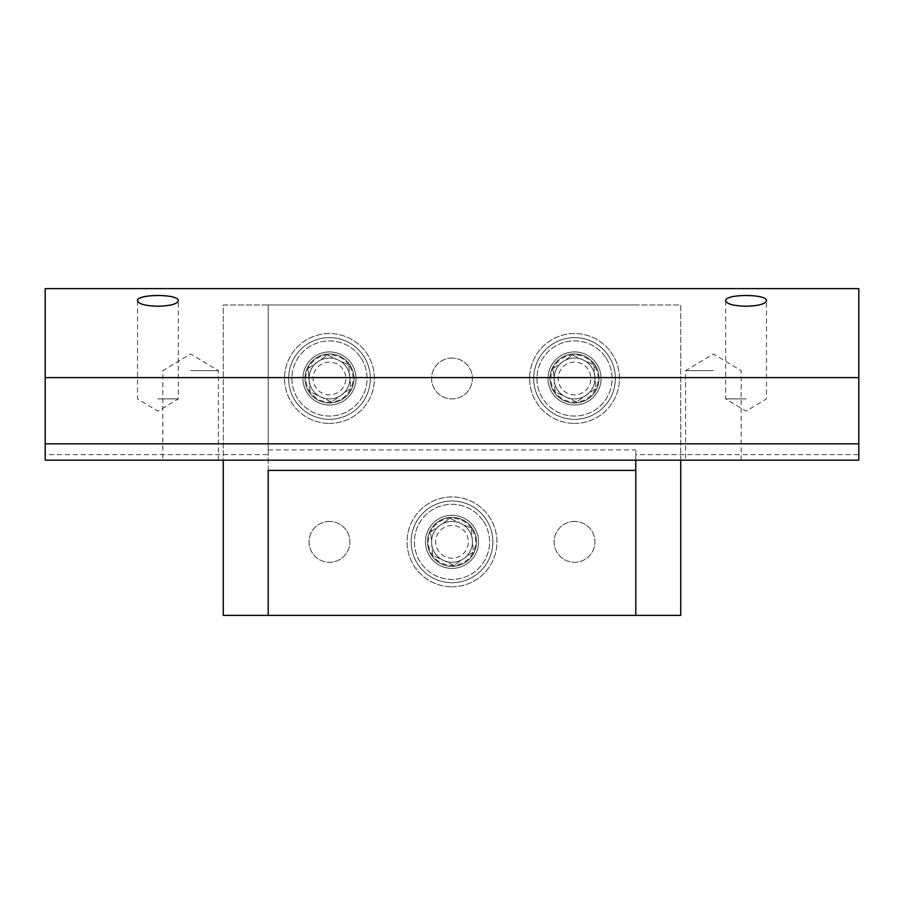 <?xml version="1.0" encoding="UTF-8"?>
<svg xmlns="http://www.w3.org/2000/svg" width="904" height="904" viewBox="0 0 904 904"><rect width="100%" height="100%" fill="white"/><g stroke="black" fill="none" stroke-linecap="round" stroke-linejoin="round"><path stroke-width="0.68" stroke-dasharray="4.52 3.39" d="M635.794 454.633L635.794 615.375L268.205 615.375L268.205 304.964L635.794 304.964L268.205 304.964L268.205 454.633L45.2 454.633L45.2 288.625L858.8 288.625L858.8 454.633L635.794 454.633L635.794 449.955L635.794 460.17M858.8 454.633L858.8 460.17L45.2 460.17L45.2 454.633M268.205 470.385L268.205 454.633M713.403 460.17L685.627 460.17L713.403 460.17M190.597 460.17L218.372 460.17L190.597 460.17M452 358.063A20.419 20.419 0 0 0 434.315 388.697A20.419 20.419 0 0 0 469.684 388.697A20.419 20.419 0 0 0 452 358.063A20.419 20.419 0 0 0 431.581 378.482A20.419 20.419 0 0 0 452 398.901A20.419 20.419 0 0 0 472.419 378.482A20.419 20.419 0 0 0 452 358.063M574.526 521.438A20.419 20.419 0 0 0 556.841 552.061A20.419 20.419 0 0 0 592.21 552.061A20.419 20.419 0 0 0 574.526 521.438A20.419 20.419 0 0 0 554.107 541.858A20.419 20.419 0 0 0 574.526 562.277A20.419 20.419 0 0 0 594.956 541.858A20.419 20.419 0 0 0 574.526 521.438M329.474 521.438A20.419 20.419 0 0 0 311.79 552.061A20.419 20.419 0 0 0 347.159 552.061A20.419 20.419 0 0 0 329.474 521.438A20.419 20.419 0 0 0 309.044 541.858A20.419 20.419 0 0 0 329.474 562.277A20.419 20.419 0 0 0 349.893 541.858A20.419 20.419 0 0 0 329.474 521.438M858.8 443.83L45.2 443.83M157.929 398.89L178.348 398.89L157.929 398.89M746.071 398.89L725.652 398.89L746.071 398.89M190.597 370.663L218.372 370.663L190.597 370.663M713.403 370.663L685.627 370.663L713.403 370.663M680.723 460.17L680.723 304.964L223.277 304.964L223.277 615.375L680.723 615.375L680.723 304.964L223.277 304.964L223.277 460.17M268.205 615.375L635.794 615.375M302.919 378.482A26.544 26.544 0 0 0 342.74 401.478A26.544 26.544 0 0 0 342.74 355.487A26.544 26.544 0 0 0 302.919 378.482A26.544 26.544 0 0 0 342.74 401.478A26.544 26.544 0 0 0 342.74 355.487A26.544 26.544 0 0 0 302.919 378.482M425.456 541.858A26.544 26.544 0 0 0 465.277 564.842A26.544 26.544 0 0 0 465.277 518.862A26.544 26.544 0 0 0 425.456 541.858A26.544 26.544 0 0 0 465.277 564.842A26.544 26.544 0 0 0 465.277 518.862A26.544 26.544 0 0 0 425.456 541.858M547.982 378.482A26.544 26.544 0 0 0 587.803 401.478A26.544 26.544 0 0 0 587.803 355.487A26.544 26.544 0 0 0 547.982 378.482A26.544 26.544 0 0 0 587.803 401.478A26.544 26.544 0 0 0 587.803 355.487A26.544 26.544 0 0 0 547.982 378.482M329.474 423.411A44.929 44.929 0 0 0 368.38 356.018A44.929 44.929 0 0 0 290.557 356.018A44.929 44.929 0 0 0 329.474 423.411A44.929 44.929 0 0 1 290.557 356.018A44.929 44.929 0 0 1 368.38 356.018A44.929 44.929 0 0 1 329.474 423.411M452 586.786A44.929 44.929 0 0 0 490.906 519.393A44.929 44.929 0 0 0 413.094 519.393A44.929 44.929 0 0 0 452 586.786A44.929 44.929 0 0 1 413.094 519.393A44.929 44.929 0 0 1 490.906 519.393A44.929 44.929 0 0 1 452 586.786M574.526 423.411A44.929 44.929 0 0 0 613.443 356.018A44.929 44.929 0 0 0 535.62 356.018A44.929 44.929 0 0 0 574.526 423.411A44.929 44.929 0 0 1 535.62 356.018A44.929 44.929 0 0 1 613.443 356.018A44.929 44.929 0 0 1 574.526 423.411M594.662 364.504A24.51 24.51 0 0 0 552.355 368.041A24.51 24.51 0 0 0 576.571 402.901A24.51 24.51 0 0 0 594.662 364.504A24.51 24.51 0 0 0 552.355 368.041A24.51 24.51 0 0 0 576.571 402.901A24.51 24.51 0 0 0 594.662 364.504A24.51 24.51 0 0 0 552.355 368.041A24.51 24.51 0 0 0 576.571 402.901A24.51 24.51 0 0 0 594.662 364.504A24.51 24.51 0 0 0 552.355 368.041A24.51 24.51 0 0 0 576.571 402.901A24.51 24.51 0 0 0 594.662 364.504A24.51 24.51 0 0 0 552.355 368.041A24.51 24.51 0 0 0 576.571 402.901A24.51 24.51 0 0 0 594.662 364.504A24.51 24.51 0 0 0 552.355 368.041A24.51 24.51 0 0 0 576.571 402.901A24.51 24.51 0 0 0 594.662 364.504A24.51 24.51 0 0 0 552.355 368.041A24.51 24.51 0 0 0 576.571 402.901A24.51 24.51 0 0 0 594.662 364.504A24.51 24.51 0 0 0 552.355 368.041A24.51 24.51 0 0 0 576.571 402.901A24.51 24.51 0 0 0 594.662 364.504A24.51 24.51 0 0 0 552.355 368.041A24.51 24.51 0 0 0 576.571 402.901A24.51 24.51 0 0 0 594.662 364.504A24.51 24.51 0 0 0 552.355 368.041A24.51 24.51 0 0 0 576.571 402.901A24.51 24.51 0 0 0 594.662 364.504A24.51 24.51 0 0 0 552.355 368.041A24.51 24.51 0 0 0 576.571 402.901A24.51 24.51 0 0 0 594.662 364.504A24.51 24.51 0 0 0 552.355 368.041A24.51 24.51 0 0 0 576.571 402.901A24.51 24.51 0 0 0 594.662 364.504A24.51 24.51 0 0 0 552.355 368.041A24.51 24.51 0 0 0 576.571 402.901A24.51 24.51 0 0 0 594.662 364.504A24.51 24.51 0 0 0 552.355 368.041A24.51 24.51 0 0 0 576.571 402.901A24.51 24.51 0 0 0 594.662 364.504A24.51 24.51 0 0 0 552.355 368.041A24.51 24.51 0 0 0 576.571 402.901A24.51 24.51 0 0 0 594.662 364.504A24.51 24.51 0 0 0 552.355 368.041A24.51 24.51 0 0 0 576.571 402.901A24.51 24.51 0 0 0 594.662 364.504A24.51 24.51 0 0 0 552.355 368.041A24.51 24.51 0 0 0 576.571 402.901A24.51 24.51 0 0 0 594.662 364.504A24.51 24.51 0 0 0 552.355 368.041A24.51 24.51 0 0 0 576.571 402.901A24.51 24.51 0 0 0 594.662 364.504A24.51 24.51 0 0 0 552.355 368.041A24.51 24.51 0 0 0 576.571 402.901A24.51 24.51 0 0 0 594.662 364.504A24.51 24.51 0 0 0 552.355 368.041A24.51 24.51 0 0 0 576.571 402.901A24.51 24.51 0 0 0 594.662 364.504A24.51 24.51 0 0 0 552.355 368.041A24.51 24.51 0 0 0 576.571 402.901A24.51 24.51 0 0 0 594.662 364.504A24.51 24.51 0 0 0 552.355 368.041A24.51 24.51 0 0 0 576.571 402.901A24.51 24.51 0 0 0 594.662 364.504A24.51 24.51 0 0 0 552.355 368.041A24.51 24.51 0 0 0 576.571 402.901A24.51 24.51 0 0 0 594.662 364.504A24.51 24.51 0 0 0 552.355 368.041A24.51 24.51 0 0 0 576.571 402.901A24.51 24.51 0 0 0 594.662 364.504A24.51 24.51 0 0 0 552.355 368.041A24.51 24.51 0 0 0 576.571 402.901A24.51 24.51 0 0 0 594.662 364.504A24.51 24.51 0 0 0 552.355 368.041A24.51 24.51 0 0 0 576.571 402.901A24.51 24.51 0 0 0 594.662 364.504A24.51 24.51 0 0 0 552.355 368.041A24.51 24.51 0 0 0 576.571 402.901A24.51 24.51 0 0 0 594.662 364.504A24.51 24.51 0 0 0 552.355 368.041A24.51 24.51 0 0 0 576.571 402.901A24.51 24.51 0 0 0 594.662 364.504M605.397 357.046A37.572 37.572 0 0 0 540.535 362.47A37.572 37.572 0 0 0 577.656 415.93A37.572 37.572 0 0 0 605.397 357.046A37.572 37.572 0 0 0 540.535 362.47A37.572 37.572 0 0 0 577.656 415.93A37.572 37.572 0 0 0 605.397 357.046M608.076 355.182A40.838 40.838 0 0 0 537.586 361.08A40.838 40.838 0 0 0 577.927 419.185A40.838 40.838 0 0 0 608.076 355.182A40.838 40.838 0 0 0 537.586 361.08A40.838 40.838 0 0 0 577.927 419.185A40.838 40.838 0 0 0 608.076 355.182M576.492 401.986L555.158 391.929L553.203 368.436L572.571 354.978L593.894 365.035L595.86 388.528L576.492 401.986L555.158 391.929L553.203 368.436L572.571 354.978L593.894 365.035L595.86 388.528L576.492 401.986M591.306 366.832A20.419 20.419 0 0 0 556.05 369.781A20.419 20.419 0 0 0 576.232 398.833A20.419 20.419 0 0 0 591.306 366.832A20.419 20.419 0 0 0 556.05 369.781A20.419 20.419 0 0 0 576.232 398.833A20.419 20.419 0 0 0 591.306 366.832A20.419 20.419 0 0 0 556.05 369.781A20.419 20.419 0 0 0 576.232 398.833A20.419 20.419 0 0 0 591.306 366.832A20.419 20.419 0 0 0 556.05 369.781A20.419 20.419 0 0 0 576.232 398.833A20.419 20.419 0 0 0 591.306 366.832A20.419 20.419 0 0 0 556.05 369.781A20.419 20.419 0 0 0 576.232 398.833A20.419 20.419 0 0 0 591.306 366.832A20.419 20.419 0 0 0 556.05 369.781A20.419 20.419 0 0 0 576.232 398.833A20.419 20.419 0 0 0 591.306 366.832A20.419 20.419 0 0 0 556.05 369.781A20.419 20.419 0 0 0 576.232 398.833A20.419 20.419 0 0 0 591.306 366.832A20.419 20.419 0 0 0 556.05 369.781A20.419 20.419 0 0 0 576.232 398.833A20.419 20.419 0 0 0 591.306 366.832A20.419 20.419 0 0 0 556.05 369.781A20.419 20.419 0 0 0 576.232 398.833A20.419 20.419 0 0 0 591.306 366.832A20.419 20.419 0 0 0 556.05 369.781A20.419 20.419 0 0 0 576.232 398.833A20.419 20.419 0 0 0 591.306 366.832A20.419 20.419 0 0 0 556.05 369.781A20.419 20.419 0 0 0 576.232 398.833A20.419 20.419 0 0 0 591.306 366.832A20.419 20.419 0 0 0 556.05 369.781A20.419 20.419 0 0 0 576.232 398.833A20.419 20.419 0 0 0 591.306 366.832A20.419 20.419 0 0 0 556.05 369.781A20.419 20.419 0 0 0 576.232 398.833A20.419 20.419 0 0 0 591.306 366.832A20.419 20.419 0 0 0 556.05 369.781A20.419 20.419 0 0 0 576.232 398.833A20.419 20.419 0 0 0 591.306 366.832A20.419 20.419 0 0 0 556.05 369.781A20.419 20.419 0 0 0 576.232 398.833A20.419 20.419 0 0 0 591.306 366.832A20.419 20.419 0 0 0 556.05 369.781A20.419 20.419 0 0 0 576.232 398.833A20.419 20.419 0 0 0 591.306 366.832A20.419 20.419 0 0 0 556.05 369.781A20.419 20.419 0 0 0 576.232 398.833A20.419 20.419 0 0 0 591.306 366.832A20.419 20.419 0 0 0 556.05 369.781A20.419 20.419 0 0 0 576.232 398.833A20.419 20.419 0 0 0 591.306 366.832A20.419 20.419 0 0 0 556.05 369.781A20.419 20.419 0 0 0 576.232 398.833A20.419 20.419 0 0 0 591.306 366.832A20.419 20.419 0 0 0 556.05 369.781A20.419 20.419 0 0 0 576.232 398.833A20.419 20.419 0 0 0 591.306 366.832A20.419 20.419 0 0 0 556.05 369.781A20.419 20.419 0 0 0 576.232 398.833A20.419 20.419 0 0 0 591.306 366.832A20.419 20.419 0 0 0 556.05 369.781A20.419 20.419 0 0 0 576.232 398.833A20.419 20.419 0 0 0 591.306 366.832A20.419 20.419 0 0 0 556.05 369.781A20.419 20.419 0 0 0 576.232 398.833A20.419 20.419 0 0 0 591.306 366.832A20.419 20.419 0 0 0 556.05 369.781A20.419 20.419 0 0 0 576.232 398.833A20.419 20.419 0 0 0 591.306 366.832A20.419 20.419 0 0 0 556.05 369.781A20.419 20.419 0 0 0 576.232 398.833A20.419 20.419 0 0 0 591.306 366.832A20.419 20.419 0 0 0 556.05 369.781A20.419 20.419 0 0 0 576.232 398.833A20.419 20.419 0 0 0 591.306 366.832A20.419 20.419 0 0 0 556.05 369.781A20.419 20.419 0 0 0 576.232 398.833A20.419 20.419 0 0 0 591.306 366.832A20.419 20.419 0 0 0 556.05 369.781A20.419 20.419 0 0 0 576.232 398.833A20.419 20.419 0 0 0 591.306 366.832M587.95 369.16A16.34 16.34 0 0 0 559.745 371.521A16.34 16.34 0 0 0 575.893 394.765A16.34 16.34 0 0 0 587.95 369.16M593.962 364.99A23.662 23.662 0 0 0 553.124 368.403A23.662 23.662 0 0 0 576.503 402.054A23.662 23.662 0 0 0 593.962 364.99M472.125 527.879A24.51 24.51 0 0 0 429.829 531.416A24.51 24.51 0 0 0 454.045 566.277A24.51 24.51 0 0 0 472.125 527.879A24.51 24.51 0 0 0 429.829 531.416A24.51 24.51 0 0 0 454.045 566.277A24.51 24.51 0 0 0 472.125 527.879A24.51 24.51 0 0 0 429.829 531.416A24.51 24.51 0 0 0 454.045 566.277A24.51 24.51 0 0 0 472.125 527.879A24.51 24.51 0 0 0 429.829 531.416A24.51 24.51 0 0 0 454.045 566.277A24.51 24.51 0 0 0 472.125 527.879A24.51 24.51 0 0 0 429.829 531.416A24.51 24.51 0 0 0 454.045 566.277A24.51 24.51 0 0 0 472.125 527.879A24.51 24.51 0 0 0 429.829 531.416A24.51 24.51 0 0 0 454.045 566.277A24.51 24.51 0 0 0 472.125 527.879A24.51 24.51 0 0 0 429.829 531.416A24.51 24.51 0 0 0 454.045 566.277A24.51 24.51 0 0 0 472.125 527.879A24.51 24.51 0 0 0 429.829 531.416A24.51 24.51 0 0 0 454.045 566.277A24.51 24.51 0 0 0 472.125 527.879A24.51 24.51 0 0 0 429.829 531.416A24.51 24.51 0 0 0 454.045 566.277A24.51 24.51 0 0 0 472.125 527.879A24.51 24.51 0 0 0 429.829 531.416A24.51 24.51 0 0 0 454.045 566.277A24.51 24.51 0 0 0 472.125 527.879A24.51 24.51 0 0 0 429.829 531.416A24.51 24.51 0 0 0 454.045 566.277A24.51 24.51 0 0 0 472.125 527.879A24.51 24.51 0 0 0 429.829 531.416A24.51 24.51 0 0 0 454.045 566.277A24.51 24.51 0 0 0 472.125 527.879A24.51 24.51 0 0 0 429.829 531.416A24.51 24.51 0 0 0 454.045 566.277A24.51 24.51 0 0 0 472.125 527.879A24.51 24.51 0 0 0 429.829 531.416A24.51 24.51 0 0 0 454.045 566.277A24.51 24.51 0 0 0 472.125 527.879A24.51 24.51 0 0 0 429.829 531.416A24.51 24.51 0 0 0 454.045 566.277A24.51 24.51 0 0 0 472.125 527.879A24.51 24.51 0 0 0 429.829 531.416A24.51 24.51 0 0 0 454.045 566.277A24.51 24.51 0 0 0 472.125 527.879A24.51 24.51 0 0 0 429.829 531.416A24.51 24.51 0 0 0 454.045 566.277A24.51 24.51 0 0 0 472.125 527.879A24.51 24.51 0 0 0 429.829 531.416A24.51 24.51 0 0 0 454.045 566.277A24.51 24.51 0 0 0 472.125 527.879A24.51 24.51 0 0 0 429.829 531.416A24.51 24.51 0 0 0 454.045 566.277A24.51 24.51 0 0 0 472.125 527.879A24.51 24.51 0 0 0 429.829 531.416A24.51 24.51 0 0 0 454.045 566.277A24.51 24.51 0 0 0 472.125 527.879A24.51 24.51 0 0 0 429.829 531.416A24.51 24.51 0 0 0 454.045 566.277A24.51 24.51 0 0 0 472.125 527.879A24.51 24.51 0 0 0 429.829 531.416A24.51 24.51 0 0 0 454.045 566.277A24.51 24.51 0 0 0 472.125 527.879A24.51 24.51 0 0 0 429.829 531.416A24.51 24.51 0 0 0 454.045 566.277A24.51 24.51 0 0 0 472.125 527.879A24.51 24.51 0 0 0 429.829 531.416A24.51 24.51 0 0 0 454.045 566.277A24.51 24.51 0 0 0 472.125 527.879A24.51 24.51 0 0 0 429.829 531.416A24.51 24.51 0 0 0 454.045 566.277A24.51 24.51 0 0 0 472.125 527.879A24.51 24.51 0 0 0 429.829 531.416A24.51 24.51 0 0 0 454.045 566.277A24.51 24.51 0 0 0 472.125 527.879A24.51 24.51 0 0 0 429.829 531.416A24.51 24.51 0 0 0 454.045 566.277A24.51 24.51 0 0 0 472.125 527.879A24.51 24.51 0 0 0 429.829 531.416A24.51 24.51 0 0 0 454.045 566.277A24.51 24.51 0 0 0 472.125 527.879M482.86 520.421A37.572 37.572 0 0 0 418.01 525.846A37.572 37.572 0 0 0 455.13 579.306A37.572 37.572 0 0 0 482.86 520.421A37.572 37.572 0 0 0 418.01 525.846A37.572 37.572 0 0 0 455.13 579.306A37.572 37.572 0 0 0 482.86 520.421M485.55 518.557A40.838 40.838 0 0 0 415.049 524.456A40.838 40.838 0 0 0 455.401 582.56A40.838 40.838 0 0 0 485.55 518.557A40.838 40.838 0 0 0 415.049 524.456A40.838 40.838 0 0 0 455.401 582.56A40.838 40.838 0 0 0 485.55 518.557M453.966 565.35L432.632 555.305L430.666 531.812L450.034 518.354L471.368 528.411L473.334 551.903L453.966 565.35L432.632 555.305L430.666 531.812L450.034 518.354L471.368 528.411L473.334 551.903L453.966 565.35M468.769 530.207A20.419 20.419 0 0 0 433.524 533.157A20.419 20.419 0 0 0 453.695 562.209A20.419 20.419 0 0 0 468.769 530.207A20.419 20.419 0 0 0 433.524 533.157A20.419 20.419 0 0 0 453.695 562.209A20.419 20.419 0 0 0 468.769 530.207A20.419 20.419 0 0 0 433.524 533.157A20.419 20.419 0 0 0 453.695 562.209A20.419 20.419 0 0 0 468.769 530.207A20.419 20.419 0 0 0 433.524 533.157A20.419 20.419 0 0 0 453.695 562.209A20.419 20.419 0 0 0 468.769 530.207A20.419 20.419 0 0 0 433.524 533.157A20.419 20.419 0 0 0 453.695 562.209A20.419 20.419 0 0 0 468.769 530.207A20.419 20.419 0 0 0 433.524 533.157A20.419 20.419 0 0 0 453.695 562.209A20.419 20.419 0 0 0 468.769 530.207A20.419 20.419 0 0 0 433.524 533.157A20.419 20.419 0 0 0 453.695 562.209A20.419 20.419 0 0 0 468.769 530.207A20.419 20.419 0 0 0 433.524 533.157A20.419 20.419 0 0 0 453.695 562.209A20.419 20.419 0 0 0 468.769 530.207A20.419 20.419 0 0 0 433.524 533.157A20.419 20.419 0 0 0 453.695 562.209A20.419 20.419 0 0 0 468.769 530.207A20.419 20.419 0 0 0 433.524 533.157A20.419 20.419 0 0 0 453.695 562.209A20.419 20.419 0 0 0 468.769 530.207A20.419 20.419 0 0 0 433.524 533.157A20.419 20.419 0 0 0 453.695 562.209A20.419 20.419 0 0 0 468.769 530.207A20.419 20.419 0 0 0 433.524 533.157A20.419 20.419 0 0 0 453.695 562.209A20.419 20.419 0 0 0 468.769 530.207A20.419 20.419 0 0 0 433.524 533.157A20.419 20.419 0 0 0 453.695 562.209A20.419 20.419 0 0 0 468.769 530.207A20.419 20.419 0 0 0 433.524 533.157A20.419 20.419 0 0 0 453.695 562.209A20.419 20.419 0 0 0 468.769 530.207A20.419 20.419 0 0 0 433.524 533.157A20.419 20.419 0 0 0 453.695 562.209A20.419 20.419 0 0 0 468.769 530.207A20.419 20.419 0 0 0 433.524 533.157A20.419 20.419 0 0 0 453.695 562.209A20.419 20.419 0 0 0 468.769 530.207A20.419 20.419 0 0 0 433.524 533.157A20.419 20.419 0 0 0 453.695 562.209A20.419 20.419 0 0 0 468.769 530.207A20.419 20.419 0 0 0 433.524 533.157A20.419 20.419 0 0 0 453.695 562.209A20.419 20.419 0 0 0 468.769 530.207A20.419 20.419 0 0 0 433.524 533.157A20.419 20.419 0 0 0 453.695 562.209A20.419 20.419 0 0 0 468.769 530.207A20.419 20.419 0 0 0 433.524 533.157A20.419 20.419 0 0 0 453.695 562.209A20.419 20.419 0 0 0 468.769 530.207A20.419 20.419 0 0 0 433.524 533.157A20.419 20.419 0 0 0 453.695 562.209A20.419 20.419 0 0 0 468.769 530.207A20.419 20.419 0 0 0 433.524 533.157A20.419 20.419 0 0 0 453.695 562.209A20.419 20.419 0 0 0 468.769 530.207A20.419 20.419 0 0 0 433.524 533.157A20.419 20.419 0 0 0 453.695 562.209A20.419 20.419 0 0 0 468.769 530.207A20.419 20.419 0 0 0 433.524 533.157A20.419 20.419 0 0 0 453.695 562.209A20.419 20.419 0 0 0 468.769 530.207A20.419 20.419 0 0 0 433.524 533.157A20.419 20.419 0 0 0 453.695 562.209A20.419 20.419 0 0 0 468.769 530.207A20.419 20.419 0 0 0 433.524 533.157A20.419 20.419 0 0 0 453.695 562.209A20.419 20.419 0 0 0 468.769 530.207A20.419 20.419 0 0 0 433.524 533.157A20.419 20.419 0 0 0 453.695 562.209A20.419 20.419 0 0 0 468.769 530.207A20.419 20.419 0 0 0 433.524 533.157A20.419 20.419 0 0 0 453.695 562.209A20.419 20.419 0 0 0 468.769 530.207M465.424 532.535A16.34 16.34 0 0 0 437.22 534.897A16.34 16.34 0 0 0 453.356 558.141A16.34 16.34 0 0 0 465.424 532.535M471.436 528.365A23.662 23.662 0 0 0 430.598 531.778A23.662 23.662 0 0 0 453.966 565.429A23.662 23.662 0 0 0 471.436 528.365M349.599 364.504A24.51 24.51 0 0 0 307.303 368.041A24.51 24.51 0 0 0 331.508 402.901A24.51 24.51 0 0 0 349.599 364.504A24.51 24.51 0 0 0 307.303 368.041A24.51 24.51 0 0 0 331.508 402.901A24.51 24.51 0 0 0 349.599 364.504A24.51 24.51 0 0 0 307.303 368.041A24.51 24.51 0 0 0 331.508 402.901A24.51 24.51 0 0 0 349.599 364.504A24.51 24.51 0 0 0 307.303 368.041A24.51 24.51 0 0 0 331.508 402.901A24.51 24.51 0 0 0 349.599 364.504A24.51 24.51 0 0 0 307.303 368.041A24.51 24.51 0 0 0 331.508 402.901A24.51 24.51 0 0 0 349.599 364.504A24.51 24.51 0 0 0 307.303 368.041A24.51 24.51 0 0 0 331.508 402.901A24.51 24.51 0 0 0 349.599 364.504A24.51 24.51 0 0 0 307.303 368.041A24.51 24.51 0 0 0 331.508 402.901A24.51 24.51 0 0 0 349.599 364.504A24.51 24.51 0 0 0 307.303 368.041A24.51 24.51 0 0 0 331.508 402.901A24.51 24.51 0 0 0 349.599 364.504A24.51 24.51 0 0 0 307.303 368.041A24.51 24.51 0 0 0 331.508 402.901A24.51 24.51 0 0 0 349.599 364.504A24.51 24.51 0 0 0 307.303 368.041A24.51 24.51 0 0 0 331.508 402.901A24.51 24.51 0 0 0 349.599 364.504A24.51 24.51 0 0 0 307.303 368.041A24.51 24.51 0 0 0 331.508 402.901A24.51 24.51 0 0 0 349.599 364.504A24.51 24.51 0 0 0 307.303 368.041A24.51 24.51 0 0 0 331.508 402.901A24.51 24.51 0 0 0 349.599 364.504A24.51 24.51 0 0 0 307.303 368.041A24.51 24.51 0 0 0 331.508 402.901A24.51 24.51 0 0 0 349.599 364.504A24.51 24.51 0 0 0 307.303 368.041A24.51 24.51 0 0 0 331.508 402.901A24.51 24.51 0 0 0 349.599 364.504A24.51 24.51 0 0 0 307.303 368.041A24.51 24.51 0 0 0 331.508 402.901A24.51 24.51 0 0 0 349.599 364.504A24.51 24.51 0 0 0 307.303 368.041A24.51 24.51 0 0 0 331.508 402.901A24.51 24.51 0 0 0 349.599 364.504A24.51 24.51 0 0 0 307.303 368.041A24.51 24.51 0 0 0 331.508 402.901A24.51 24.51 0 0 0 349.599 364.504A24.51 24.51 0 0 0 307.303 368.041A24.51 24.51 0 0 0 331.508 402.901A24.51 24.51 0 0 0 349.599 364.504A24.51 24.51 0 0 0 307.303 368.041A24.51 24.51 0 0 0 331.508 402.901A24.51 24.51 0 0 0 349.599 364.504A24.51 24.51 0 0 0 307.303 368.041A24.51 24.51 0 0 0 331.508 402.901A24.51 24.51 0 0 0 349.599 364.504A24.51 24.51 0 0 0 307.303 368.041A24.51 24.51 0 0 0 331.508 402.901A24.51 24.51 0 0 0 349.599 364.504A24.51 24.51 0 0 0 307.303 368.041A24.51 24.51 0 0 0 331.508 402.901A24.51 24.51 0 0 0 349.599 364.504A24.51 24.51 0 0 0 307.303 368.041A24.51 24.51 0 0 0 331.508 402.901A24.51 24.51 0 0 0 349.599 364.504A24.51 24.51 0 0 0 307.303 368.041A24.51 24.51 0 0 0 331.508 402.901A24.51 24.51 0 0 0 349.599 364.504A24.51 24.51 0 0 0 307.303 368.041A24.51 24.51 0 0 0 331.508 402.901A24.51 24.51 0 0 0 349.599 364.504A24.51 24.51 0 0 0 307.303 368.041A24.51 24.51 0 0 0 331.508 402.901A24.51 24.51 0 0 0 349.599 364.504A24.51 24.51 0 0 0 307.303 368.041A24.51 24.51 0 0 0 331.508 402.901A24.51 24.51 0 0 0 349.599 364.504A24.51 24.51 0 0 0 307.303 368.041A24.51 24.51 0 0 0 331.508 402.901A24.51 24.51 0 0 0 349.599 364.504M360.334 357.046A37.572 37.572 0 0 0 295.472 362.47A37.572 37.572 0 0 0 332.604 415.93A37.572 37.572 0 0 0 360.334 357.046A37.572 37.572 0 0 0 295.472 362.47A37.572 37.572 0 0 0 332.604 415.93A37.572 37.572 0 0 0 360.334 357.046M363.012 355.182A40.838 40.838 0 0 0 292.523 361.08A40.838 40.838 0 0 0 332.875 419.185A40.838 40.838 0 0 0 363.012 355.182A40.838 40.838 0 0 0 292.523 361.08A40.838 40.838 0 0 0 332.875 419.185A40.838 40.838 0 0 0 363.012 355.182M331.429 401.986L310.106 391.929L308.14 368.436L327.508 354.978L348.842 365.035L350.797 388.528L331.429 401.986L310.106 391.929L308.14 368.436L327.508 354.978L348.842 365.035L350.797 388.528L331.429 401.986M346.243 366.832A20.419 20.419 0 0 0 310.999 369.781A20.419 20.419 0 0 0 331.169 398.833A20.419 20.419 0 0 0 346.243 366.832A20.419 20.419 0 0 0 310.999 369.781A20.419 20.419 0 0 0 331.169 398.833A20.419 20.419 0 0 0 346.243 366.832A20.419 20.419 0 0 0 310.999 369.781A20.419 20.419 0 0 0 331.169 398.833A20.419 20.419 0 0 0 346.243 366.832A20.419 20.419 0 0 0 310.999 369.781A20.419 20.419 0 0 0 331.169 398.833A20.419 20.419 0 0 0 346.243 366.832A20.419 20.419 0 0 0 310.999 369.781A20.419 20.419 0 0 0 331.169 398.833A20.419 20.419 0 0 0 346.243 366.832A20.419 20.419 0 0 0 310.999 369.781A20.419 20.419 0 0 0 331.169 398.833A20.419 20.419 0 0 0 346.243 366.832A20.419 20.419 0 0 0 310.999 369.781A20.419 20.419 0 0 0 331.169 398.833A20.419 20.419 0 0 0 346.243 366.832A20.419 20.419 0 0 0 310.999 369.781A20.419 20.419 0 0 0 331.169 398.833A20.419 20.419 0 0 0 346.243 366.832A20.419 20.419 0 0 0 310.999 369.781A20.419 20.419 0 0 0 331.169 398.833A20.419 20.419 0 0 0 346.243 366.832A20.419 20.419 0 0 0 310.999 369.781A20.419 20.419 0 0 0 331.169 398.833A20.419 20.419 0 0 0 346.243 366.832A20.419 20.419 0 0 0 310.999 369.781A20.419 20.419 0 0 0 331.169 398.833A20.419 20.419 0 0 0 346.243 366.832A20.419 20.419 0 0 0 310.999 369.781A20.419 20.419 0 0 0 331.169 398.833A20.419 20.419 0 0 0 346.243 366.832A20.419 20.419 0 0 0 310.999 369.781A20.419 20.419 0 0 0 331.169 398.833A20.419 20.419 0 0 0 346.243 366.832A20.419 20.419 0 0 0 310.999 369.781A20.419 20.419 0 0 0 331.169 398.833A20.419 20.419 0 0 0 346.243 366.832A20.419 20.419 0 0 0 310.999 369.781A20.419 20.419 0 0 0 331.169 398.833A20.419 20.419 0 0 0 346.243 366.832A20.419 20.419 0 0 0 310.999 369.781A20.419 20.419 0 0 0 331.169 398.833A20.419 20.419 0 0 0 346.243 366.832A20.419 20.419 0 0 0 310.999 369.781A20.419 20.419 0 0 0 331.169 398.833A20.419 20.419 0 0 0 346.243 366.832A20.419 20.419 0 0 0 310.999 369.781A20.419 20.419 0 0 0 331.169 398.833A20.419 20.419 0 0 0 346.243 366.832A20.419 20.419 0 0 0 310.999 369.781A20.419 20.419 0 0 0 331.169 398.833A20.419 20.419 0 0 0 346.243 366.832A20.419 20.419 0 0 0 310.999 369.781A20.419 20.419 0 0 0 331.169 398.833A20.419 20.419 0 0 0 346.243 366.832A20.419 20.419 0 0 0 310.999 369.781A20.419 20.419 0 0 0 331.169 398.833A20.419 20.419 0 0 0 346.243 366.832A20.419 20.419 0 0 0 310.999 369.781A20.419 20.419 0 0 0 331.169 398.833A20.419 20.419 0 0 0 346.243 366.832A20.419 20.419 0 0 0 310.999 369.781A20.419 20.419 0 0 0 331.169 398.833A20.419 20.419 0 0 0 346.243 366.832A20.419 20.419 0 0 0 310.999 369.781A20.419 20.419 0 0 0 331.169 398.833A20.419 20.419 0 0 0 346.243 366.832A20.419 20.419 0 0 0 310.999 369.781A20.419 20.419 0 0 0 331.169 398.833A20.419 20.419 0 0 0 346.243 366.832A20.419 20.419 0 0 0 310.999 369.781A20.419 20.419 0 0 0 331.169 398.833A20.419 20.419 0 0 0 346.243 366.832A20.419 20.419 0 0 0 310.999 369.781A20.419 20.419 0 0 0 331.169 398.833A20.419 20.419 0 0 0 346.243 366.832A20.419 20.419 0 0 0 310.999 369.781A20.419 20.419 0 0 0 331.169 398.833A20.419 20.419 0 0 0 346.243 366.832M342.887 369.16A16.34 16.34 0 0 0 314.694 371.521A16.34 16.34 0 0 0 330.83 394.765A16.34 16.34 0 0 0 342.887 369.16M348.899 364.99A23.662 23.662 0 0 0 308.072 368.403A23.662 23.662 0 0 0 331.44 402.054A23.662 23.662 0 0 0 348.899 364.99M596.335 363.34A26.544 26.544 0 0 0 550.513 367.171A26.544 26.544 0 0 0 576.741 404.935A26.544 26.544 0 0 0 596.335 363.34M473.809 526.716A26.544 26.544 0 0 0 427.987 530.546A26.544 26.544 0 0 0 454.215 568.311A26.544 26.544 0 0 0 473.809 526.716M351.272 363.34A26.544 26.544 0 0 0 305.45 367.171A26.544 26.544 0 0 0 331.678 404.935A26.544 26.544 0 0 0 351.272 363.34M268.205 449.955L635.794 449.955M137.51 300.772L137.51 398.89L157.929 411.162L178.348 398.89L178.348 300.772M725.652 300.772L725.652 398.89L746.071 411.162L766.49 398.89L766.49 300.772M218.372 460.17L218.372 370.663L190.597 353.972L162.833 370.663L162.833 460.17M741.167 460.17L741.167 370.663L713.403 353.972L685.627 370.663L685.627 460.17"/><path stroke-width="1.36" d="M157.929 306.241C145.544 305.914 138.741 304.094 137.51 300.772C136.515 293.743 179.331 293.743 178.348 300.772C177.116 304.094 170.302 305.914 157.929 306.241M746.071 306.241C733.698 305.914 726.884 304.094 725.652 300.772C724.669 293.743 767.485 293.743 766.49 300.772C765.259 304.094 758.456 305.914 746.071 306.241M45.2 377.601L858.8 377.601L858.8 288.625L45.2 288.625L45.2 460.17L858.8 460.17L858.8 377.601M858.8 443.83L45.2 443.83M635.794 615.375L268.205 615.375L268.205 470.385L635.794 470.385L635.794 615.375L680.723 615.375L680.723 460.17M635.794 460.17L635.794 470.385M223.277 460.17L223.277 615.375L268.205 615.375"/></g></svg>
